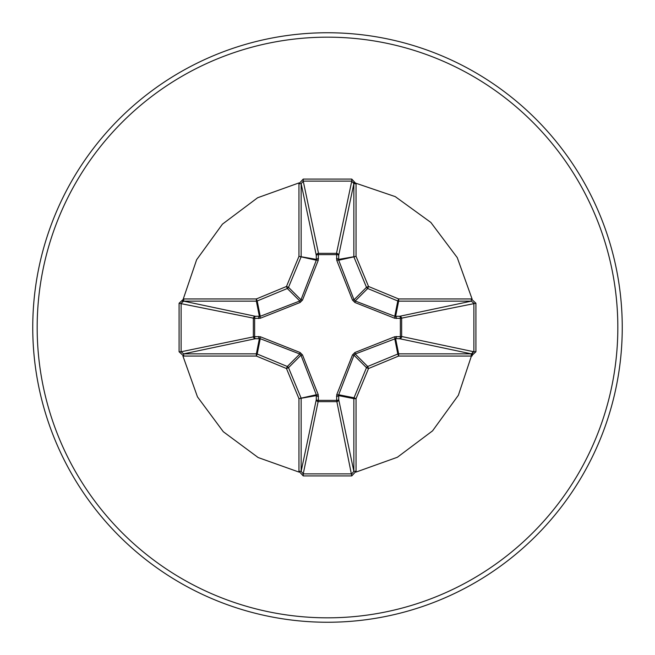 <?xml version="1.0" encoding="UTF-8"?>
<svg xmlns="http://www.w3.org/2000/svg" width="655" height="655" viewBox="0 0 655 655"><rect width="100%" height="100%" fill="white"/><g stroke="black" fill="none" stroke-linecap="round" stroke-linejoin="round"><path stroke-width="0.98" d="M396.357 336.482A2.211 0.753 -88.2 0 1 395.604 338.586L355.206 354.019L354.019 355.206L338.7 394.752L338.709 399.615A2.211 2.039 -11.9 0 1 336.506 401.662L318.494 401.662A2.211 2.039 11.9 0 1 316.291 399.615L316.299 394.752L300.981 355.206L299.793 354.019L260.248 338.7L255.385 338.709A2.211 2.039 78.1 0 1 253.338 336.506L253.338 318.494A2.211 2.039 101.9 0 1 255.385 316.291L260.248 316.299L299.793 300.981L300.981 299.793L316.299 260.248L316.291 255.385A2.211 0.753 -1.8 0 1 318.395 254.631L318.494 253.338L336.506 253.338L336.604 254.631L318.395 254.631L318.232 260.346L302.504 300.072L300.072 302.504L260.346 318.232L254.631 318.395L254.631 336.604L260.346 336.768L300.072 352.496L302.504 354.928L318.232 394.654L318.395 400.369L336.604 400.369L336.768 394.654L352.496 354.928L354.928 352.496L394.654 336.768L400.369 336.604L400.369 318.395L394.654 318.232L354.928 302.504L352.496 300.072L336.768 260.346L336.604 254.631A2.211 0.753 -178.2 0 1 338.709 255.385L338.7 260.248L354.019 299.793L355.206 300.981L394.752 316.299L399.615 316.291A2.211 2.039 -101.9 0 1 401.662 318.494L401.662 336.506L473.876 351.76L475.915 351.76L471.289 356.05L398.641 356.05L368.528 368.528L356.05 398.641L356.05 471.289L351.76 475.915L303.24 475.915L298.95 471.289L298.95 398.641L286.472 368.528L256.359 356.05L183.711 356.05L179.085 351.76L181.124 351.76L183.711 353.847L183.711 356.05M179.085 351.76L179.085 303.24L183.711 298.95L256.359 298.95L286.472 286.472L298.95 256.359L298.95 183.711L303.24 179.085L351.76 179.085L351.76 181.124L336.506 253.338A2.211 2.039 -168.1 0 1 338.709 255.385L353.847 183.711L351.76 181.124L303.24 181.124L301.153 183.711L301.153 256.359A2.211 2.202 101.2 0 1 300.981 257.202L288.511 287.316A2.211 2.202 135 0 1 287.316 288.511L257.202 300.981L260.248 316.299A2.211 0.671 -110.9 0 0 260.346 318.232M471.289 356.05L471.289 353.847L399.615 338.709A2.211 2.039 -78.1 0 0 401.662 336.506L400.369 336.604A2.211 0.753 -88.2 0 1 399.615 338.709L395.604 338.586L398.641 353.847L471.289 353.847L473.876 351.76L473.876 303.24L471.289 301.153L398.641 301.153L395.604 316.414A2.211 0.753 88.2 0 1 396.357 318.518M327.5 622.25A294.75 294.75 0 0 0 622.25 327.5A294.75 294.75 0 0 0 327.5 32.75A294.75 294.75 0 0 0 32.75 327.5A294.75 294.75 0 0 0 327.5 622.25A294.75 294.75 0 0 1 32.75 327.5A294.75 294.75 0 0 1 327.5 32.75M355.984 472.091L397.38 457.255L432.554 430.859L458.369 395.26L472.894 351.555L472.091 355.984L472.894 351.555L458.369 395.26L432.554 430.859L397.38 457.255L355.984 472.091M472.091 299.016L457.255 257.62L430.859 222.446L395.26 196.631L353.635 182.458L395.26 196.631L430.859 222.446L457.255 257.62L472.091 299.016M299.016 182.909L257.62 197.753L222.446 224.141L196.631 259.74L182.458 301.374L196.631 259.74L222.446 224.141L257.62 197.753L299.016 182.909M182.909 355.984L197.466 396.856L223.29 431.71L258.144 457.534L299.016 472.091L258.144 457.534L223.29 431.71L197.466 396.856L182.909 355.984M351.76 179.085L356.05 183.711L356.05 256.359L368.528 286.472L398.641 298.95L471.289 298.95L475.915 303.24L475.915 351.76M183.711 298.95L183.711 301.153L181.124 303.24L181.124 351.76L254.631 336.604A2.211 0.753 88.2 0 0 255.385 338.709L183.711 353.847L256.359 353.847L259.396 338.586A2.211 0.753 88.2 0 1 258.643 336.482M260.346 336.768A2.211 0.671 110.9 0 0 260.248 338.7L257.202 354.019L287.316 366.489A2.211 2.202 45 0 1 288.511 367.684L286.472 368.528L287.316 366.489L299.793 354.019L300.072 352.496M302.504 354.928L300.981 355.206L288.511 367.684L300.981 397.798A2.211 2.202 78.8 0 1 301.153 398.641L301.153 471.289L303.24 473.876L303.24 475.915M298.95 471.289L301.153 471.289L316.291 399.615A2.211 0.753 -178.2 0 0 318.395 400.369L303.24 473.876L351.76 473.876L353.847 471.289L356.05 471.289M351.76 475.915L336.604 400.369A2.211 0.753 -1.8 0 0 338.709 399.615L353.847 471.289L353.847 398.641A2.211 2.202 -78.8 0 1 354.019 397.798L356.05 398.641L353.847 398.641L338.586 395.604A2.211 0.753 -1.8 0 1 336.482 396.357M336.768 394.654A2.211 0.671 -159.1 0 0 338.7 394.752L354.019 397.798L366.489 367.684A2.211 2.202 -45 0 1 367.684 366.489L368.528 368.528L366.489 367.684L354.019 355.206L352.496 354.928M352.496 300.072L354.019 299.793L366.489 287.316L368.528 286.472L367.684 288.511A2.211 2.202 -135 0 1 366.489 287.316L354.019 257.202A2.211 2.202 -101.3 0 1 353.847 256.359L353.847 183.711L356.05 183.711M298.95 183.711L301.153 183.711L316.291 255.385A2.211 2.039 168.1 0 1 318.494 253.338L303.24 181.124L303.24 179.085M354.928 352.496L355.206 354.019L367.684 366.489L397.798 354.019L398.641 356.05L398.641 353.847A2.211 2.202 -11.3 0 0 397.798 354.019L394.752 338.7A2.211 0.671 -110.9 0 0 394.654 336.768M318.232 394.654A2.211 0.671 159.1 0 1 316.299 394.752L298.95 398.641L316.414 395.604A2.211 0.753 -178.2 0 0 318.518 396.357M475.915 303.24L400.369 318.395A2.211 0.753 88.2 0 0 399.615 316.291L471.289 301.153L471.289 298.95M394.654 318.232A2.211 0.671 110.9 0 0 394.752 316.299L397.798 300.981L367.684 288.511L355.206 300.981L354.928 302.504M336.768 260.346A2.211 0.671 159.1 0 1 338.7 260.248L356.05 256.359L338.586 259.396A2.211 0.753 -178.2 0 0 336.482 258.643M258.643 318.518A2.211 0.753 -88.2 0 1 259.396 316.414L256.359 301.153L183.711 301.153L255.385 316.291A2.211 0.753 -88.2 0 0 254.631 318.395L179.085 303.24M302.504 300.072L300.981 299.793L288.511 287.316L286.472 286.472L287.316 288.511L299.793 300.981L300.072 302.504M318.518 258.643A2.211 0.753 -1.8 0 0 316.414 259.396L298.95 256.359L316.299 260.248A2.211 0.671 -159.1 0 1 318.232 260.346M257.202 354.019L256.359 356.05L256.359 353.847A2.211 2.202 11.3 0 1 257.202 354.019M256.359 298.95L257.202 300.981A2.211 2.202 168.8 0 1 256.359 301.153L256.359 298.95M398.641 298.95L397.798 300.981A2.211 2.202 -168.8 0 0 398.641 301.153L398.641 298.95M327.5 617.829A290.329 290.329 0 0 0 617.829 327.5A290.329 290.329 0 0 0 327.5 37.171A290.329 290.329 0 0 0 37.171 327.5A290.329 290.329 0 0 0 327.5 617.829"/></g></svg>
